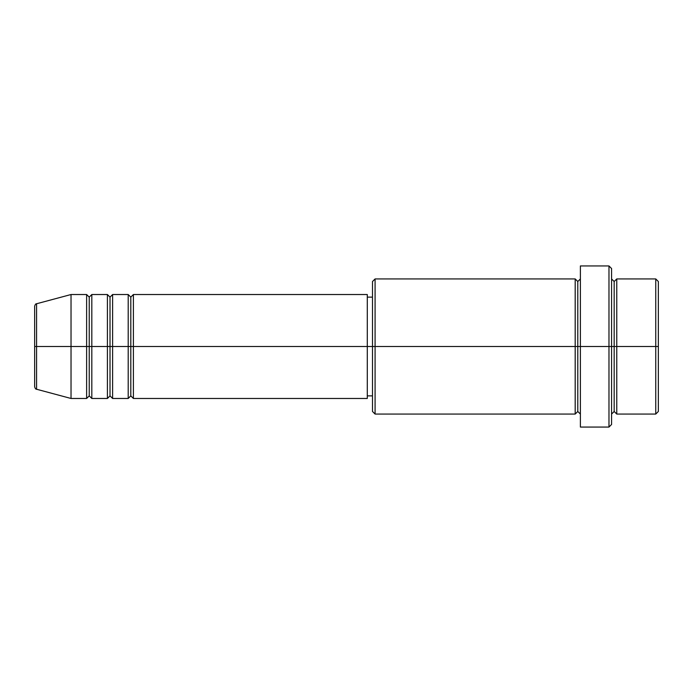 <?xml version="1.0" encoding="UTF-8"?>
<svg xmlns="http://www.w3.org/2000/svg" width="693" height="693" viewBox="0 0 693 693"><rect width="100%" height="100%" fill="white"/><g stroke="black" fill="none" stroke-linecap="round" stroke-linejoin="round"><path stroke-width="1.04" d="M34.65 346.5L34.65 386.729C35.144 388.513 35.785 389.353 36.573 389.241L36.573 346.5L36.573 389.241L36.573 346.5L34.65 346.5L34.65 306.271L34.65 346.5L71.032 346.5L36.573 346.5L36.573 303.759C35.785 303.647 35.144 304.487 34.65 306.271L34.65 346.5M611.572 278.933L614.171 281.531L616.77 278.933L616.77 346.5L655.751 346.5L655.751 414.067L655.751 346.5L658.35 346.5L658.35 281.531L658.35 411.469L658.35 346.5L616.77 346.5L616.77 278.933L616.77 346.5L611.572 346.5L611.572 424.462L611.572 346.5L577.789 346.5L577.789 281.531L577.789 346.5L375.086 346.5L375.086 414.067L375.086 346.5L367.29 346.5L367.29 398.475L367.29 346.5L133.403 346.5L133.403 294.525L133.403 346.5L130.804 346.5L130.804 297.124L130.804 346.5L128.205 346.5L128.205 294.525L128.205 346.5L112.612 346.5L112.612 294.525L112.612 346.5L110.014 346.5L110.014 297.124L110.014 346.5L107.415 346.5L107.415 294.525L107.415 346.5L91.822 346.5L91.822 294.525L91.822 346.5L89.224 346.5L89.224 297.124L89.224 346.5L86.625 346.5L86.625 294.525L86.625 346.5L71.032 346.5L71.032 398.475L71.032 346.5L86.625 346.5L86.625 294.525L71.032 294.525L71.032 346.5L71.032 294.525L36.573 303.759M133.403 398.475L130.804 395.876L128.205 398.475L128.205 346.5L130.804 346.5L130.804 297.124L130.804 395.876L130.804 346.5L130.804 395.876L130.804 346.5L133.403 346.5L133.403 398.475L367.29 398.475M112.612 398.475L110.014 395.876L107.415 398.475L107.415 346.5L110.014 346.5L110.014 297.124L110.014 395.876L110.014 346.5L110.014 395.876L110.014 346.5L112.612 346.5L112.612 398.475L128.205 398.475M91.822 398.475L89.224 395.876L86.625 398.475L86.625 346.5L89.224 346.5L89.224 297.124L89.224 395.876L89.224 346.5L89.224 395.876L89.224 346.5L91.822 346.5L91.822 398.475L107.415 398.475M86.625 294.525L89.224 297.124L91.822 294.525L91.822 346.5L107.415 346.5L107.415 294.525L110.014 297.124L112.612 294.525L112.612 346.5L128.205 346.5L128.205 294.525L130.804 297.124L133.403 294.525L133.403 346.5L367.29 346.5L367.29 294.525L367.29 346.5L372.488 346.5L372.488 411.469L372.488 281.531L372.488 346.5L575.19 346.5L575.19 278.933L575.19 346.5L575.19 278.933L375.086 278.933L375.086 346.5L375.086 278.933L372.488 281.531M580.387 414.067L577.789 411.469L575.19 414.067L575.19 346.5L577.789 346.5L577.789 411.469L577.789 281.531L577.789 346.5L580.387 346.5L580.387 427.061L580.387 265.939L580.387 346.5L608.974 346.5L608.974 427.061L608.974 265.939L608.974 346.5L614.171 346.5L614.171 281.531L614.171 411.469L614.171 346.5L614.171 411.469L614.171 346.5L616.77 346.5L616.77 414.067L655.751 414.067L658.35 411.469M655.751 346.5L655.751 278.933L655.751 346.5M611.572 268.537L611.572 346.5L611.572 268.537L608.974 265.939L580.387 265.939M575.19 346.5L575.19 414.067L575.19 346.5M616.77 346.5L616.77 414.067L616.77 346.5M86.625 346.5L86.625 398.475L86.625 346.5M91.822 346.5L91.822 398.475L91.822 346.5M107.415 346.5L107.415 398.475L107.415 346.5M112.612 346.5L112.612 398.475L112.612 346.5M128.205 346.5L128.205 398.475L128.205 346.5M133.403 346.5L133.403 398.475L133.403 346.5M575.19 414.067L375.086 414.067L372.488 411.469M580.387 427.061L608.974 427.061L611.572 424.462M580.387 278.933L577.789 281.531L575.19 278.933M372.488 395.876L367.29 395.876M86.625 398.475L71.032 398.475L36.573 389.241M107.415 294.525L91.822 294.525M658.35 281.531L655.751 278.933L616.77 278.933M372.488 297.124L367.29 297.124M367.29 294.525L133.403 294.525M128.205 294.525L112.612 294.525M616.77 414.067L614.171 411.469L611.572 414.067"/></g></svg>

